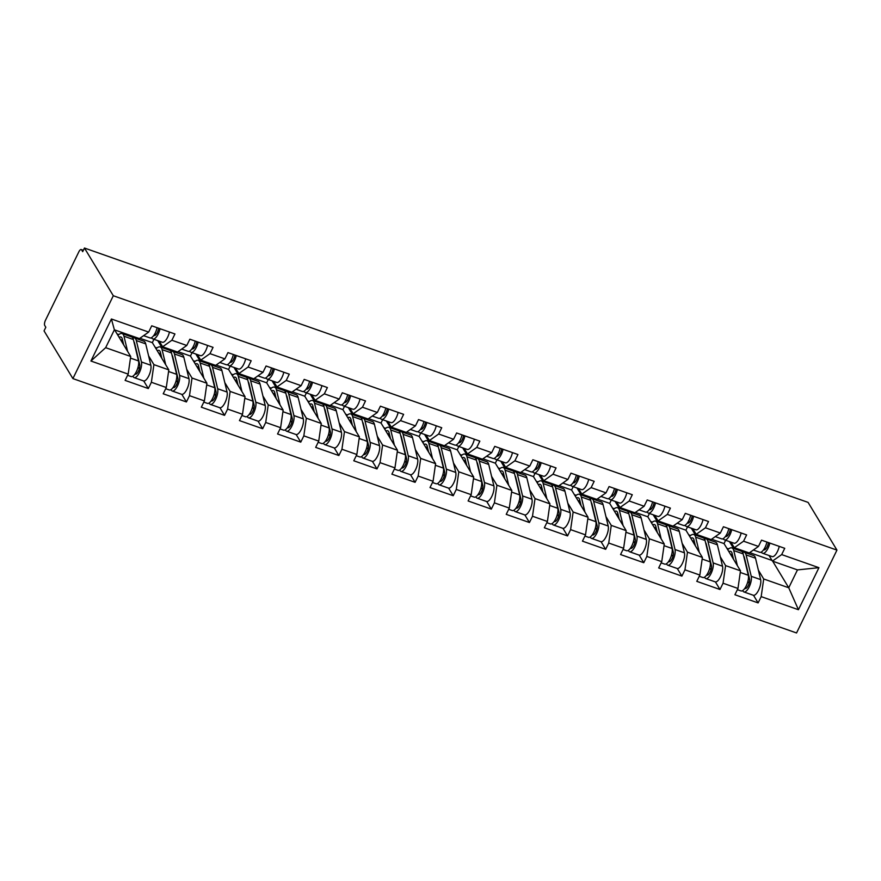 <?xml version="1.0" encoding="UTF-8"?>
<svg xmlns="http://www.w3.org/2000/svg" width="881" height="881" viewBox="0 0 881 881"><rect width="100%" height="100%" fill="white"/><g stroke="black" fill="none" stroke-linecap="round" stroke-linejoin="round"><path stroke-width="1.32" d="M72.903 378.599L796.545 632.965L836.95 550.107L113.308 295.741L72.903 378.599L44.05 330.893L45.812 327.269L44.744 325.485A4.196 1.575 -70.6 0 1 45.504 320.199L78.838 251.834A4.196 1.575 -70.6 0 1 81.239 249.554L83.354 250.292M733.961 547.134L732.452 546.594M695.847 533.732L694.338 533.203M657.733 520.341L656.224 519.801M619.618 506.938L618.11 506.41M581.515 493.547L580.006 493.008M543.401 480.145L541.892 479.616M505.287 466.754L503.778 466.214M467.172 453.352L465.664 452.823M429.058 439.96L427.549 439.421M390.944 426.558L389.446 426.03M352.841 413.167L351.332 412.627M314.726 399.765L313.218 399.236M276.612 386.374L275.103 385.834M238.498 372.971L236.989 372.443M200.383 359.58L198.886 359.041M162.28 346.178L160.771 345.649M772.67 561.197L788.748 587.781L798.428 609.718L818.934 567.683L781.678 554.59L784.74 548.312L761.525 540.152L758.464 546.429L749.213 552.949L734.313 547.707L730.922 542.112M798.428 609.718L761.173 596.624L758.112 602.901L753.519 595.314M711.584 539.205L724.017 543.577L740.492 570.822L737.97 588.464L734.908 594.741L758.112 602.901M737.97 588.464L723.059 583.222L719.997 589.499L715.416 581.912M673.48 525.814L685.914 530.186L702.388 557.431L699.855 575.062L696.794 581.35L719.997 589.499M699.855 575.062L684.955 569.831L681.894 576.108L677.302 568.52M635.366 512.412L647.799 516.784L664.274 544.029L661.741 561.671L658.68 567.948L681.894 576.108M661.741 561.671L646.841 556.429L643.78 562.706L639.188 555.118M597.252 499.02L609.685 503.392L626.16 530.637L623.627 548.268L620.565 554.556L643.78 562.706M623.627 548.268L608.727 543.037L605.665 549.315L601.073 541.727M559.138 485.618L571.571 489.99L588.045 517.235L585.524 534.877L582.451 541.154L605.665 549.315M585.524 534.877L570.613 529.635L567.551 535.912L562.959 528.325M521.023 472.227L533.457 476.599L549.931 503.844L547.409 521.475L544.348 527.763L567.551 535.912M547.409 521.475L532.498 516.244L529.437 522.521L524.856 514.933M482.92 458.825L495.342 463.197L511.817 490.442L509.295 508.084L506.234 514.361L529.437 522.521M509.295 508.084L494.395 502.842L491.323 509.119L486.741 501.531M444.806 445.434L457.239 449.806L473.714 477.05L471.181 494.682L468.119 500.97L491.323 509.119M471.181 494.682L456.281 489.451L453.219 495.728L448.627 488.14M406.692 432.031L419.125 436.403L435.599 463.648L433.067 481.29L430.005 487.567L453.219 495.728M433.067 481.29L418.167 476.048L415.105 482.325L410.513 474.738M368.577 418.64L381.01 423.012L397.485 450.257L394.952 467.888L391.891 474.176L415.105 482.325M394.952 467.888L380.052 462.657L376.991 468.934L372.399 461.347M330.463 405.238L342.896 409.61L359.371 436.855L356.849 454.497L353.788 460.774L376.991 468.934M356.849 454.497L341.938 449.255L338.877 455.532L334.284 447.944M292.36 391.847L304.782 396.219L321.257 423.464L318.735 441.095L315.673 447.383L338.877 455.532M318.735 441.095L303.835 435.864L300.762 442.141L296.181 434.553M254.246 378.445L266.679 382.817L283.153 410.061L280.621 427.703L277.559 433.981L300.762 442.141M280.621 427.703L265.721 422.462L262.659 428.739L258.067 421.151M216.131 365.053L228.564 369.425L245.039 396.67L242.506 414.301L239.445 420.589L262.659 428.739M242.506 414.301L227.606 409.07L224.545 415.347L219.953 407.76M178.017 351.651L190.45 356.023L206.925 383.268L204.392 400.91L201.331 407.187L224.545 415.347M204.392 400.91L189.492 395.668L186.431 401.945L181.838 394.358M139.903 338.26L152.336 342.632L168.811 369.877L166.289 387.508L163.216 393.796L186.431 401.945M166.289 387.508L151.378 382.277L148.316 388.554L143.724 380.966M114.618 329.89L130.696 356.475L128.174 374.117L125.113 380.394L148.316 388.554M128.174 374.117L90.919 361.023L111.413 318.988L148.669 332.082L139.418 338.601L114.376 329.802L105.654 347.676L130.696 356.475M758.464 546.429L743.564 541.198L746.625 534.91L723.422 526.75L720.35 533.038L705.45 527.796L708.511 521.519L685.308 513.359L682.246 519.636L667.335 514.405L670.397 508.117L647.194 499.956L644.132 506.245L629.232 501.003L632.294 494.726L609.079 486.565L606.018 492.842L591.118 487.611L594.179 481.323L570.965 473.163L567.904 479.451L553.004 474.209L556.065 467.932L532.862 459.772L529.789 466.049L514.889 460.818L517.951 454.53L494.748 446.37L491.686 452.658L476.775 447.416L479.837 441.139L456.633 432.978L453.572 439.256L438.661 434.025L441.733 427.737L418.519 419.576L415.458 425.864L400.558 420.622L403.619 414.345L380.405 406.185L377.343 412.462L362.443 407.231L365.505 400.943L342.291 392.783L339.229 399.071L324.329 393.829L327.391 387.552L304.187 379.392L301.126 385.669L286.215 380.438L289.276 374.15L266.073 366L263.012 372.278L248.101 367.036L251.173 360.758L227.959 352.598L224.897 358.875L209.997 353.644L213.059 347.356L189.844 339.207L186.783 345.484L171.883 340.242L174.945 333.965L151.73 325.805L148.669 332.082M709.513 538.996L710.317 540.317M720.273 556.781L725.592 565.591L740.492 570.822M724.017 543.577L725.636 540.262M725.592 565.591L723.059 583.222M743.564 541.198L734.313 547.707M671.399 525.594L672.203 526.926M682.158 543.39L687.477 552.189L702.388 557.431M720.35 533.038L711.099 539.557L696.199 534.315L692.818 528.721M685.914 530.186L687.532 526.86M687.477 552.189L684.955 569.831M705.45 527.796L696.199 534.315M633.285 512.202L634.089 513.524M644.044 529.988L649.363 538.798L664.274 544.029M682.246 519.636L672.985 526.155L658.085 520.913L654.704 515.319M647.799 516.784L649.418 513.469M649.363 538.798L646.841 556.429M667.335 514.405L658.085 520.913M595.171 498.8L595.974 500.133M605.93 516.596L611.26 525.395L626.16 530.637M644.132 506.245L634.882 512.764L619.971 507.522L616.59 501.928M609.685 503.392L611.304 500.067M611.26 525.395L608.727 543.037M629.232 501.003L619.971 507.522M557.067 485.409L557.871 486.73M567.827 503.194L573.146 512.004L588.045 517.235M606.018 492.842L596.767 499.362L581.856 494.12L578.476 488.526M571.571 489.99L573.19 486.675M573.146 512.004L570.613 529.635M591.118 487.611L581.856 494.12M518.953 472.007L519.757 473.339M529.712 489.803L535.031 498.602L549.931 503.844M567.904 479.451L558.653 485.971L543.753 480.729L540.361 475.134M533.457 476.599L535.075 473.273M535.031 498.602L532.498 516.244M553.004 474.209L543.753 480.729M480.839 458.616L481.643 459.937M491.598 476.401L496.917 485.211L511.817 490.442M529.789 466.049L520.539 472.568L505.639 467.326L502.258 461.732M495.342 463.197L496.972 459.882M496.917 485.211L494.395 502.842M514.889 460.818L505.639 467.326M442.725 445.213L443.528 446.546M453.484 463.01L458.803 471.809L473.714 477.05M491.686 452.658L482.425 459.177L467.525 453.935L464.144 448.341M457.239 449.806L458.858 446.48M458.803 471.809L456.281 489.451M476.775 447.416L467.525 453.935M404.61 431.822L405.414 433.144M415.369 449.607L420.7 458.417L435.599 463.648M453.572 439.256L444.321 445.775L429.41 440.533L426.03 434.939M419.125 436.403L420.744 433.089M420.7 458.417L418.167 476.048M438.661 434.025L429.41 440.533M366.507 418.42L367.311 419.752M377.266 436.216L382.585 445.015L397.485 450.257M415.458 425.864L406.207 432.384L391.296 427.142L387.915 421.547M381.01 423.012L382.629 419.686M382.585 445.015L380.052 462.657M400.558 420.622L391.296 427.142M328.393 405.029L329.197 406.35M339.152 422.814L344.471 431.624L359.371 436.855M377.343 412.462L368.093 418.982L353.193 413.74L349.801 408.145M342.896 409.61L344.515 406.295M344.471 431.624L341.938 449.255M362.443 407.231L353.193 413.74M290.278 391.627L291.082 392.959M301.038 409.423L306.357 418.222L321.257 423.464M339.229 399.071L329.979 405.59L315.079 400.348L311.698 394.754M304.782 396.219L306.412 392.893M306.357 418.222L303.835 435.864M324.329 393.829L315.079 400.348M252.164 378.235L252.968 379.557M262.923 396.021L268.242 404.831L283.153 410.061M301.126 385.669L291.864 392.188L276.964 386.946L273.584 381.352M266.679 382.817L268.298 379.502M268.242 404.831L265.721 422.462M286.215 380.438L276.964 386.946M214.05 364.833L214.854 366.166M224.809 382.629L230.139 391.428L245.039 396.67M263.012 372.278L253.75 378.797L238.85 373.555L235.469 367.961M228.564 369.425L230.183 366.1M230.139 391.428L227.606 409.07M248.101 367.036L238.85 373.555M175.947 351.442L176.74 352.763M186.695 369.227L192.025 378.037L206.925 383.268M224.897 358.875L215.647 365.395L200.736 360.153L197.355 354.558M190.45 356.023L192.069 352.708M192.025 378.037L189.492 395.668M209.997 353.644L200.736 360.153M137.832 338.04L138.636 339.372M148.592 355.836L153.911 364.635L168.811 369.877M186.783 345.484L177.533 352.004L162.633 346.762L159.241 341.167M152.336 342.632L153.955 339.306M153.911 364.635L151.378 382.277M171.883 340.242L162.633 346.762M83.277 250.468L81.614 249.885L82.693 251.658L84.455 248.035L113.308 295.741M105.654 347.676L90.919 361.023M111.413 318.988L114.376 329.802M84.455 248.035L808.097 502.401L836.95 550.107M758.387 570.183L763.706 578.982L788.748 587.781L797.459 569.908L772.428 561.109L769.036 555.515M749.698 552.607L772.031 560.459M747.628 552.387L748.432 553.72M763.706 578.982L761.173 596.624M781.678 554.59L772.428 561.109M818.934 567.683L797.459 569.908M124.595 333.392L125.399 334.714M162.71 346.784L163.514 348.116M200.813 360.186L201.617 361.507M238.927 373.577L239.731 374.91M277.041 386.979L277.845 388.301M315.156 400.37L315.96 401.703M353.27 413.773L354.074 415.094M391.373 427.164L392.177 428.496M429.488 440.566L430.291 441.888M467.602 453.957L468.406 455.29M505.716 467.359L506.52 468.681M543.83 480.751L544.634 482.083M581.934 494.153L582.737 495.474M620.048 507.544L620.852 508.877M658.162 520.946L658.966 522.268M696.276 534.338L697.08 535.67M734.391 547.74L735.195 549.061M157.115 327.699A9.217 3.469 109.4 0 1 150.023 337.919L143.592 335.661M160.045 328.723A9.217 3.469 109.4 0 1 152.953 338.954A9.217 3.469 109.4 0 1 152.721 338.844L151.091 337.886M169.449 332.038A9.217 3.469 109.4 0 1 162.357 342.257L152.953 338.954M153.856 335.364L154.01 335.463A5.594 2.103 -70.6 0 0 154.153 335.529A5.594 2.103 -70.6 0 0 158.646 328.239M154.858 333.734L156.102 334.472M119.111 337.313A10.341 3.887 109.4 0 1 120.906 336.994A10.341 3.887 109.4 0 1 121.831 337.808A10.341 3.887 109.4 0 1 122.283 338.965L123.714 344.923M127.602 351.354L123.968 336.223A13.975 5.253 -70.6 0 0 123.362 334.67A13.975 5.253 -70.6 0 0 122.107 333.569A13.975 5.253 -70.6 0 0 117.955 335.408M132.877 376.22L133.273 376.87A9.217 3.469 -70.6 0 0 134.099 377.597A9.217 3.469 -70.6 0 0 139.517 372.278A9.217 3.469 -70.6 0 0 141.445 361.959L136.313 340.562A13.975 5.253 -70.6 0 0 135.707 339.009A13.975 5.253 -70.6 0 0 134.452 337.897A13.975 5.253 -70.6 0 0 132.778 337.974A13.975 5.253 -70.6 0 0 131.511 336.872L122.107 333.569M133.923 341.795A10.341 3.887 109.4 0 1 134.176 342.147A10.341 3.887 109.4 0 1 134.617 343.293L139.76 364.69A5.594 2.103 109.4 0 1 138.592 370.945A5.594 2.103 109.4 0 1 135.311 374.172A5.594 2.103 109.4 0 1 135.013 373.996M134.099 377.597L143.504 380.911A9.217 3.469 -70.6 0 0 148.922 375.581A9.217 3.469 -70.6 0 0 150.849 365.263L145.717 343.865A13.975 5.253 -70.6 0 0 145.112 342.313A13.975 5.253 -70.6 0 0 143.856 341.211L134.452 337.897M139.341 368.985L138.119 366.97M117.052 333.91L118.891 334.549M123.814 334.163L123.01 332.831M127.591 375.317L131.17 376.572A9.217 3.469 -70.6 0 0 136.588 371.242A9.217 3.469 -70.6 0 0 138.515 360.924L133.383 339.537A13.975 5.253 -70.6 0 0 132.778 337.974M120.554 339.703L122.635 340.429M195.23 341.09A9.217 3.469 109.4 0 1 188.127 351.321L181.706 349.063M198.159 342.125A9.217 3.469 109.4 0 1 191.067 352.345A9.217 3.469 109.4 0 1 190.836 352.246L189.195 351.277M207.564 345.429A9.217 3.469 109.4 0 1 200.472 355.66L191.067 352.345M191.97 348.766L192.124 348.854A5.594 2.103 -70.6 0 0 192.267 348.92A5.594 2.103 -70.6 0 0 196.76 341.63M192.972 347.136L194.216 347.863M233.344 354.492A9.217 3.469 109.4 0 1 226.241 364.712L219.821 362.454M236.273 355.517A9.217 3.469 109.4 0 1 229.17 365.747A9.217 3.469 109.4 0 1 228.939 365.637L227.309 364.679M245.678 358.831A9.217 3.469 109.4 0 1 238.586 369.051L229.17 365.747M230.084 362.157L230.238 362.256A5.594 2.103 -70.6 0 0 230.381 362.322A5.594 2.103 -70.6 0 0 234.875 355.032M231.086 360.527L232.331 361.265M271.447 367.884A9.217 3.469 109.4 0 1 264.355 378.114L257.924 375.857M274.387 368.919A9.217 3.469 109.4 0 1 267.284 379.138A9.217 3.469 109.4 0 1 267.053 379.039L265.423 378.07M283.792 372.223A9.217 3.469 109.4 0 1 276.689 382.453L267.284 379.138M268.187 375.559L268.353 375.647A5.594 2.103 -70.6 0 0 268.496 375.713A5.594 2.103 -70.6 0 0 272.989 368.423M269.201 373.929L270.445 374.656M309.561 381.286A9.217 3.469 109.4 0 1 302.469 391.505L296.038 389.248M312.502 382.31A9.217 3.469 109.4 0 1 305.399 392.541A9.217 3.469 109.4 0 1 305.167 392.43L303.538 391.472M321.906 385.625A9.217 3.469 109.4 0 1 314.803 395.844L305.399 392.541M306.302 388.95L306.467 389.05A5.594 2.103 -70.6 0 0 306.599 389.116A5.594 2.103 -70.6 0 0 311.103 381.825M307.315 387.321L308.548 388.058M347.676 394.677A9.217 3.469 109.4 0 1 340.584 404.908L334.152 402.65M350.605 395.712A9.217 3.469 109.4 0 1 343.513 405.932A9.217 3.469 109.4 0 1 343.282 405.833L341.652 404.864M360.01 399.016A9.217 3.469 109.4 0 1 352.918 409.247L343.513 405.932M344.416 402.353L344.581 402.441A5.594 2.103 -70.6 0 0 344.713 402.507A5.594 2.103 -70.6 0 0 349.206 395.217M345.418 400.723L346.662 401.45M157.225 350.715A10.341 3.887 109.4 0 1 159.021 350.385A10.341 3.887 109.4 0 1 159.946 351.2A10.341 3.887 109.4 0 1 160.397 352.356L161.829 358.325M165.716 364.756L162.082 349.625A13.975 5.253 -70.6 0 0 161.476 348.061A13.975 5.253 -70.6 0 0 160.221 346.96A13.975 5.253 -70.6 0 0 156.069 348.799M170.991 389.611L171.388 390.272A9.217 3.469 -70.6 0 0 172.213 390.999A9.217 3.469 -70.6 0 0 177.632 385.669A9.217 3.469 -70.6 0 0 179.559 375.35L174.427 353.964A13.975 5.253 -70.6 0 0 173.821 352.4A13.975 5.253 -70.6 0 0 172.555 351.299A13.975 5.253 -70.6 0 0 170.881 351.376A13.975 5.253 -70.6 0 0 169.626 350.264L160.221 346.96M172.037 355.197A10.341 3.887 109.4 0 1 172.291 355.539A10.341 3.887 109.4 0 1 172.731 356.695L177.874 378.092A5.594 2.103 109.4 0 1 176.707 384.347A5.594 2.103 109.4 0 1 173.414 387.574A5.594 2.103 109.4 0 1 173.128 387.398M172.213 390.999L181.618 394.303A9.217 3.469 -70.6 0 0 187.036 388.984A9.217 3.469 -70.6 0 0 188.963 378.665L183.832 357.268A13.975 5.253 -70.6 0 0 183.226 355.704A13.975 5.253 -70.6 0 0 181.971 354.603L172.555 351.299M177.455 382.387L176.233 380.361M155.166 347.301L157.005 347.951M161.928 347.555L157.732 340.639M165.705 388.708L169.284 389.964A9.217 3.469 -70.6 0 0 174.702 384.645A9.217 3.469 -70.6 0 0 176.629 374.326L171.487 352.929A13.975 5.253 -70.6 0 0 170.881 351.376M158.668 353.094L160.749 353.832M195.34 364.106A10.341 3.887 109.4 0 1 197.135 363.787A10.341 3.887 109.4 0 1 198.06 364.602A10.341 3.887 109.4 0 1 198.511 365.758L199.943 371.716M203.83 378.147L200.196 363.016A13.975 5.253 -70.6 0 0 199.591 361.463A13.975 5.253 -70.6 0 0 198.335 360.362A13.975 5.253 -70.6 0 0 194.183 362.201M209.094 403.013L209.491 403.663A9.217 3.469 -70.6 0 0 210.328 404.39A9.217 3.469 -70.6 0 0 215.746 399.071A9.217 3.469 -70.6 0 0 217.673 388.752L212.53 367.355A13.975 5.253 -70.6 0 0 211.925 365.802A13.975 5.253 -70.6 0 0 210.669 364.69A13.975 5.253 -70.6 0 0 208.995 364.767A13.975 5.253 -70.6 0 0 207.74 363.666L198.335 360.362M210.152 368.588A10.341 3.887 109.4 0 1 210.394 368.941A10.341 3.887 109.4 0 1 210.845 370.086L215.977 391.483A5.594 2.103 109.4 0 1 214.81 397.738A5.594 2.103 109.4 0 1 211.528 400.965A5.594 2.103 109.4 0 1 211.242 400.789M210.328 404.39L219.732 407.705A9.217 3.469 -70.6 0 0 225.151 402.375A9.217 3.469 -70.6 0 0 227.078 392.056L221.935 370.659A13.975 5.253 -70.6 0 0 221.34 369.106A13.975 5.253 -70.6 0 0 220.074 368.005L210.669 364.69M215.559 395.778L214.347 393.763M193.28 360.703L195.119 361.342M200.042 360.957L195.846 354.03M203.808 402.11L207.398 403.366A9.217 3.469 -70.6 0 0 212.817 398.036A9.217 3.469 -70.6 0 0 214.744 387.717L209.601 366.331A13.975 5.253 -70.6 0 0 208.995 364.767M196.782 366.496L198.864 367.223M233.454 377.509A10.341 3.887 109.4 0 1 235.238 377.178A10.341 3.887 109.4 0 1 236.174 377.993A10.341 3.887 109.4 0 1 236.615 379.149L238.046 385.118M241.945 391.549L238.311 376.418A13.975 5.253 -70.6 0 0 237.705 374.854A13.975 5.253 -70.6 0 0 236.449 373.753A13.975 5.253 -70.6 0 0 232.298 375.592M247.209 416.405L247.605 417.065A9.217 3.469 -70.6 0 0 248.442 417.792A9.217 3.469 -70.6 0 0 253.86 412.462A9.217 3.469 -70.6 0 0 255.787 402.143L250.645 380.757A13.975 5.253 -70.6 0 0 250.039 379.193A13.975 5.253 -70.6 0 0 248.783 378.092A13.975 5.253 -70.6 0 0 247.109 378.169A13.975 5.253 -70.6 0 0 245.854 377.057L236.449 373.753M248.255 381.991A10.341 3.887 109.4 0 1 248.508 382.332A10.341 3.887 109.4 0 1 248.96 383.488L254.091 404.886A5.594 2.103 109.4 0 1 252.924 411.141A5.594 2.103 109.4 0 1 249.642 414.367A5.594 2.103 109.4 0 1 249.356 414.191M248.442 417.792L257.847 421.096A9.217 3.469 -70.6 0 0 263.265 415.777A9.217 3.469 -70.6 0 0 265.192 405.458L260.049 384.061A13.975 5.253 -70.6 0 0 259.443 382.497A13.975 5.253 -70.6 0 0 258.188 381.396L248.783 378.092M253.673 409.18L252.451 407.154M231.384 374.095L233.234 374.744M238.145 374.348L233.961 367.432M241.923 415.502L245.502 416.757A9.217 3.469 -70.6 0 0 250.92 411.438A9.217 3.469 -70.6 0 0 252.847 401.119L247.715 379.722A13.975 5.253 -70.6 0 0 247.109 378.169M234.886 379.887L236.967 380.625M271.557 390.9A10.341 3.887 109.4 0 1 273.352 390.58A10.341 3.887 109.4 0 1 274.288 391.395A10.341 3.887 109.4 0 1 274.729 392.552L276.16 398.509M280.048 404.941L276.425 389.809A13.975 5.253 -70.6 0 0 275.819 388.257A13.975 5.253 -70.6 0 0 274.564 387.155A13.975 5.253 -70.6 0 0 270.412 388.995M285.323 429.807L285.719 430.457A9.217 3.469 -70.6 0 0 286.545 431.183A9.217 3.469 -70.6 0 0 291.963 425.864A9.217 3.469 -70.6 0 0 293.891 415.546L288.759 394.148A13.975 5.253 -70.6 0 0 288.153 392.596A13.975 5.253 -70.6 0 0 286.898 391.483A13.975 5.253 -70.6 0 0 285.224 391.56A13.975 5.253 -70.6 0 0 283.968 390.459L274.564 387.155M286.369 395.382A10.341 3.887 109.4 0 1 286.622 395.734A10.341 3.887 109.4 0 1 287.074 396.879L292.206 418.277A5.594 2.103 109.4 0 1 291.038 424.532A5.594 2.103 109.4 0 1 287.757 427.759A5.594 2.103 109.4 0 1 287.459 427.582M286.545 431.183L295.95 434.498A9.217 3.469 -70.6 0 0 301.368 429.168A9.217 3.469 -70.6 0 0 303.295 418.849L298.163 397.452A13.975 5.253 -70.6 0 0 297.558 395.899A13.975 5.253 -70.6 0 0 296.302 394.798L286.898 391.483M291.787 422.572L290.565 420.556M269.498 387.497L271.337 388.136M276.26 387.75L272.075 380.823M280.037 428.904L283.616 430.159A9.217 3.469 -70.6 0 0 289.034 424.829A9.217 3.469 -70.6 0 0 290.961 414.51L285.829 393.124A13.975 5.253 -70.6 0 0 285.224 391.56M273 393.289L275.081 394.016M309.671 404.302A10.341 3.887 109.4 0 1 311.467 403.972A10.341 3.887 109.4 0 1 312.392 404.786A10.341 3.887 109.4 0 1 312.843 405.943L314.275 411.912M318.162 418.343L314.528 403.212A13.975 5.253 -70.6 0 0 313.933 401.648A13.975 5.253 -70.6 0 0 312.667 400.547A13.975 5.253 -70.6 0 0 308.515 402.386M323.437 443.198L323.834 443.859A9.217 3.469 -70.6 0 0 324.66 444.586A9.217 3.469 -70.6 0 0 330.078 439.256A9.217 3.469 -70.6 0 0 332.005 428.937L326.873 407.551A13.975 5.253 -70.6 0 0 326.267 405.987A13.975 5.253 -70.6 0 0 325.012 404.886A13.975 5.253 -70.6 0 0 323.338 404.963A13.975 5.253 -70.6 0 0 322.072 403.85L312.667 400.547M324.483 408.784A10.341 3.887 109.4 0 1 324.737 409.125A10.341 3.887 109.4 0 1 325.177 410.282L330.32 431.679A5.594 2.103 109.4 0 1 329.153 437.934A5.594 2.103 109.4 0 1 325.871 441.161A5.594 2.103 109.4 0 1 325.574 440.985M324.66 444.586L334.064 447.889A9.217 3.469 -70.6 0 0 339.482 442.57A9.217 3.469 -70.6 0 0 341.41 432.252L336.278 410.854A13.975 5.253 -70.6 0 0 335.672 409.291A13.975 5.253 -70.6 0 0 334.417 408.189L325.012 404.886M329.901 435.974L328.679 433.948M307.612 400.888L309.451 401.538M314.374 401.141L310.189 394.225M318.151 442.295L321.73 443.55A9.217 3.469 -70.6 0 0 327.148 438.231A9.217 3.469 -70.6 0 0 329.076 427.913L323.944 406.515A13.975 5.253 -70.6 0 0 323.338 404.963M311.114 406.681L313.195 407.418M385.79 408.079A9.217 3.469 109.4 0 1 378.687 418.299L372.267 416.041M388.719 409.103A9.217 3.469 109.4 0 1 381.627 419.334A9.217 3.469 109.4 0 1 381.396 419.224L379.755 418.266M398.124 412.418A9.217 3.469 109.4 0 1 391.032 422.638L381.627 419.334M382.53 415.744L382.684 415.843A5.594 2.103 -70.6 0 0 382.828 415.909A5.594 2.103 -70.6 0 0 387.321 408.619M383.532 414.114L384.777 414.852M347.786 417.693A10.341 3.887 109.4 0 1 349.581 417.374A10.341 3.887 109.4 0 1 350.506 418.189A10.341 3.887 109.4 0 1 350.957 419.345L352.389 425.303M356.276 431.734L352.642 416.603A13.975 5.253 -70.6 0 0 352.037 415.05A13.975 5.253 -70.6 0 0 350.781 413.949A13.975 5.253 -70.6 0 0 346.629 415.788M361.551 456.6L361.948 457.25A9.217 3.469 -70.6 0 0 362.774 457.977A9.217 3.469 -70.6 0 0 368.192 452.658A9.217 3.469 -70.6 0 0 370.119 442.339L364.987 420.942A13.975 5.253 -70.6 0 0 364.382 419.389A13.975 5.253 -70.6 0 0 363.115 418.277A13.975 5.253 -70.6 0 0 361.452 418.354A13.975 5.253 -70.6 0 0 360.186 417.253L350.781 413.949M362.598 422.175A10.341 3.887 109.4 0 1 362.851 422.528A10.341 3.887 109.4 0 1 363.291 423.673L368.434 445.07A5.594 2.103 109.4 0 1 367.267 451.325A5.594 2.103 109.4 0 1 363.974 454.552A5.594 2.103 109.4 0 1 363.688 454.376M362.774 457.977L372.178 461.292A9.217 3.469 -70.6 0 0 377.597 455.962A9.217 3.469 -70.6 0 0 379.524 445.643L374.392 424.246A13.975 5.253 -70.6 0 0 373.786 422.693A13.975 5.253 -70.6 0 0 372.531 421.592L363.115 418.277M368.016 449.365L366.793 447.35M345.726 414.29L347.566 414.929M352.488 414.544L348.303 407.617M356.265 455.697L359.844 456.953A9.217 3.469 -70.6 0 0 365.263 451.623A9.217 3.469 -70.6 0 0 367.19 441.304L362.047 419.918A13.975 5.253 -70.6 0 0 361.441 418.354M349.228 420.083L351.31 420.81M423.904 421.47A9.217 3.469 109.4 0 1 416.801 431.701L410.381 429.443M426.833 422.506A9.217 3.469 109.4 0 1 419.73 432.725A9.217 3.469 109.4 0 1 419.499 432.626L417.869 431.657M436.238 425.809A9.217 3.469 109.4 0 1 429.146 436.04L419.73 432.725M420.644 429.146L420.799 429.234A5.594 2.103 -70.6 0 0 420.942 429.3A5.594 2.103 -70.6 0 0 425.435 422.01M421.647 427.516L422.891 428.243M385.9 431.095A10.341 3.887 109.4 0 1 387.695 430.765A10.341 3.887 109.4 0 1 388.62 431.58A10.341 3.887 109.4 0 1 389.072 432.736L390.503 438.705M394.391 445.136L390.757 430.005A13.975 5.253 -70.6 0 0 390.151 428.441A13.975 5.253 -70.6 0 0 388.895 427.34A13.975 5.253 -70.6 0 0 384.744 429.179M399.655 469.991L400.051 470.652A9.217 3.469 -70.6 0 0 400.888 471.379A9.217 3.469 -70.6 0 0 406.306 466.049A9.217 3.469 -70.6 0 0 408.233 455.73L403.091 434.344A13.975 5.253 -70.6 0 0 402.485 432.78A13.975 5.253 -70.6 0 0 401.229 431.679A13.975 5.253 -70.6 0 0 399.556 431.756A13.975 5.253 -70.6 0 0 398.3 430.644L388.895 427.34M400.712 435.577A10.341 3.887 109.4 0 1 400.954 435.919A10.341 3.887 109.4 0 1 401.406 437.075L406.537 458.472A5.594 2.103 109.4 0 1 405.37 464.728A5.594 2.103 109.4 0 1 402.088 467.954A5.594 2.103 109.4 0 1 401.802 467.778M400.888 471.379L410.293 474.683A9.217 3.469 -70.6 0 0 415.711 469.364A9.217 3.469 -70.6 0 0 417.638 459.045L412.495 437.648A13.975 5.253 -70.6 0 0 411.901 436.084A13.975 5.253 -70.6 0 0 410.634 434.983L401.229 431.679M406.13 462.767L404.908 460.741M383.841 427.681L385.68 428.331M390.602 427.935L386.407 421.019M394.369 469.088L397.959 470.344A9.217 3.469 -70.6 0 0 403.377 465.025A9.217 3.469 -70.6 0 0 405.304 454.706L400.161 433.309A13.975 5.253 -70.6 0 0 399.556 431.756M387.343 433.474L389.424 434.212M462.018 434.873A9.217 3.469 109.4 0 1 454.915 445.092L448.495 442.835M464.948 435.897A9.217 3.469 109.4 0 1 457.845 446.127A9.217 3.469 109.4 0 1 457.613 446.017L455.984 445.059M474.352 439.212A9.217 3.469 109.4 0 1 467.249 449.431L457.845 446.127M458.748 442.537L458.913 442.636A5.594 2.103 -70.6 0 0 459.056 442.703A5.594 2.103 -70.6 0 0 463.549 435.412M459.761 440.907L461.005 441.645M424.014 444.487A10.341 3.887 109.4 0 1 425.798 444.167A10.341 3.887 109.4 0 1 426.734 444.982A10.341 3.887 109.4 0 1 427.175 446.138L428.607 452.096M432.505 458.527L428.871 443.396A13.975 5.253 -70.6 0 0 428.265 441.844A13.975 5.253 -70.6 0 0 427.01 440.742A13.975 5.253 -70.6 0 0 422.858 442.581M437.769 483.394L438.165 484.043A9.217 3.469 -70.6 0 0 439.002 484.77A9.217 3.469 -70.6 0 0 444.42 479.451A9.217 3.469 -70.6 0 0 446.348 469.133L441.205 447.735A13.975 5.253 -70.6 0 0 440.599 446.182A13.975 5.253 -70.6 0 0 439.344 445.07A13.975 5.253 -70.6 0 0 437.67 445.147A13.975 5.253 -70.6 0 0 436.414 444.046L427.01 440.742M438.815 448.969A10.341 3.887 109.4 0 1 439.068 449.321A10.341 3.887 109.4 0 1 439.52 450.466L444.652 471.864A5.594 2.103 109.4 0 1 443.484 478.119A5.594 2.103 109.4 0 1 440.203 481.345A5.594 2.103 109.4 0 1 439.916 481.169M439.002 484.77L448.407 488.085A9.217 3.469 -70.6 0 0 453.825 482.755A9.217 3.469 -70.6 0 0 455.752 472.436L450.609 451.039A13.975 5.253 -70.6 0 0 450.004 449.486A13.975 5.253 -70.6 0 0 448.748 448.385L439.344 445.07M444.233 476.158L443.011 474.143M421.944 441.084L423.794 441.722M428.706 441.337L424.521 434.41M432.483 482.491L436.062 483.746A9.217 3.469 -70.6 0 0 441.48 478.416A9.217 3.469 -70.6 0 0 443.407 468.097L438.275 446.711A13.975 5.253 -70.6 0 0 437.67 445.147M425.457 446.876L427.538 447.603M500.122 448.264A9.217 3.469 109.4 0 1 493.03 458.494L486.598 456.237M503.062 449.299A9.217 3.469 109.4 0 1 495.959 459.519A9.217 3.469 109.4 0 1 495.728 459.419L494.098 458.45M512.467 452.603A9.217 3.469 109.4 0 1 505.364 462.833L495.959 459.519M496.862 455.94L497.027 456.028A5.594 2.103 -70.6 0 0 497.159 456.094A5.594 2.103 -70.6 0 0 501.663 448.803M497.875 454.31L499.12 455.036M462.118 457.889A10.341 3.887 109.4 0 1 463.913 457.558A10.341 3.887 109.4 0 1 464.849 458.373A10.341 3.887 109.4 0 1 465.289 459.53L466.721 465.498M470.608 471.93L466.985 456.799A13.975 5.253 -70.6 0 0 466.379 455.235A13.975 5.253 -70.6 0 0 465.124 454.133A13.975 5.253 -70.6 0 0 460.972 455.973M475.883 496.785L476.28 497.446A9.217 3.469 -70.6 0 0 477.106 498.172A9.217 3.469 -70.6 0 0 482.524 492.842A9.217 3.469 -70.6 0 0 484.451 482.524L479.319 461.137A13.975 5.253 -70.6 0 0 478.713 459.574A13.975 5.253 -70.6 0 0 477.458 458.472A13.975 5.253 -70.6 0 0 475.784 458.549A13.975 5.253 -70.6 0 0 474.529 457.437L465.124 454.133M476.929 462.371A10.341 3.887 109.4 0 1 477.183 462.712A10.341 3.887 109.4 0 1 477.634 463.869L482.766 485.266A5.594 2.103 109.4 0 1 481.599 491.521A5.594 2.103 109.4 0 1 478.317 494.748A5.594 2.103 109.4 0 1 478.031 494.571M477.106 498.172L486.521 501.476A9.217 3.469 -70.6 0 0 491.939 496.157A9.217 3.469 -70.6 0 0 493.856 485.838L488.724 464.441A13.975 5.253 -70.6 0 0 488.118 462.877A13.975 5.253 -70.6 0 0 486.863 461.776L477.458 458.472M482.348 489.561L481.125 487.534M460.058 454.475L461.897 455.125M466.82 454.728L462.635 447.812M470.597 495.882L474.176 497.137A9.217 3.469 -70.6 0 0 479.594 491.818A9.217 3.469 -70.6 0 0 481.522 481.5L476.39 460.102A13.975 5.253 -70.6 0 0 475.784 458.549M463.56 460.267L465.642 461.005M538.236 461.666A9.217 3.469 109.4 0 1 531.144 471.886L524.713 469.628M541.165 462.69A9.217 3.469 109.4 0 1 534.073 472.921A9.217 3.469 109.4 0 1 533.842 472.811L532.212 471.853M550.57 466.005A9.217 3.469 109.4 0 1 543.478 476.225L534.073 472.921M534.976 469.331L535.141 469.43A5.594 2.103 -70.6 0 0 535.274 469.496A5.594 2.103 -70.6 0 0 539.767 462.206M535.978 467.701L537.223 468.439M500.232 471.28A10.341 3.887 109.4 0 1 502.027 470.961A10.341 3.887 109.4 0 1 502.952 471.776A10.341 3.887 109.4 0 1 503.403 472.932L504.835 478.89M508.722 485.321L505.088 470.19A13.975 5.253 -70.6 0 0 504.494 468.637A13.975 5.253 -70.6 0 0 503.227 467.536A13.975 5.253 -70.6 0 0 499.075 469.375M513.997 510.187L514.394 510.837A9.217 3.469 -70.6 0 0 515.22 511.564A9.217 3.469 -70.6 0 0 520.638 506.245A9.217 3.469 -70.6 0 0 522.565 495.926L517.433 474.529A13.975 5.253 -70.6 0 0 516.828 472.976A13.975 5.253 -70.6 0 0 515.572 471.864A13.975 5.253 -70.6 0 0 513.898 471.941A13.975 5.253 -70.6 0 0 512.632 470.839L503.227 467.536M515.044 475.762A10.341 3.887 109.4 0 1 515.297 476.114A10.341 3.887 109.4 0 1 515.737 477.26L520.88 498.657A5.594 2.103 109.4 0 1 519.713 504.912A5.594 2.103 109.4 0 1 516.431 508.139A5.594 2.103 109.4 0 1 516.134 507.963M515.22 511.564L524.624 514.878A9.217 3.469 -70.6 0 0 530.043 509.548A9.217 3.469 -70.6 0 0 531.97 499.23L526.838 477.832A13.975 5.253 -70.6 0 0 526.232 476.28A13.975 5.253 -70.6 0 0 524.977 475.178L515.572 471.864M520.462 502.952L519.239 500.937M498.172 467.877L500.012 468.516M504.934 468.13L500.749 461.204M508.711 509.284L512.29 510.54A9.217 3.469 -70.6 0 0 517.709 505.209A9.217 3.469 -70.6 0 0 519.636 494.891L514.504 473.504A13.975 5.253 -70.6 0 0 513.898 471.941M501.674 473.67L503.756 474.396M576.35 475.057A9.217 3.469 109.4 0 1 569.258 485.288L562.827 483.03M579.28 476.092A9.217 3.469 109.4 0 1 572.187 486.312A9.217 3.469 109.4 0 1 571.956 486.213L570.315 485.244M588.684 479.396A9.217 3.469 109.4 0 1 581.592 489.627L572.187 486.312M573.091 482.733L573.245 482.821A5.594 2.103 -70.6 0 0 573.388 482.887A5.594 2.103 -70.6 0 0 577.881 475.597M574.093 481.103L575.337 481.83M538.346 484.682A10.341 3.887 109.4 0 1 540.141 484.352A10.341 3.887 109.4 0 1 541.066 485.167A10.341 3.887 109.4 0 1 541.518 486.323L542.949 492.292M546.837 498.723L543.203 483.592A13.975 5.253 -70.6 0 0 542.597 482.028A13.975 5.253 -70.6 0 0 541.341 480.927A13.975 5.253 -70.6 0 0 537.19 482.766M552.112 523.578L552.508 524.239A9.217 3.469 -70.6 0 0 553.334 524.966A9.217 3.469 -70.6 0 0 558.752 519.636A9.217 3.469 -70.6 0 0 560.679 509.317L555.548 487.931A13.975 5.253 -70.6 0 0 554.942 486.367A13.975 5.253 -70.6 0 0 553.686 485.266A13.975 5.253 -70.6 0 0 552.013 485.343A13.975 5.253 -70.6 0 0 550.746 484.231L541.341 480.927M553.158 489.164A10.341 3.887 109.4 0 1 553.411 489.506A10.341 3.887 109.4 0 1 553.852 490.662L558.995 512.059A5.594 2.103 109.4 0 1 557.827 518.314A5.594 2.103 109.4 0 1 554.534 521.541A5.594 2.103 109.4 0 1 554.248 521.365M553.334 524.966L562.739 528.27A9.217 3.469 -70.6 0 0 568.157 522.951A9.217 3.469 -70.6 0 0 570.084 512.632L564.952 491.235A13.975 5.253 -70.6 0 0 564.347 489.671A13.975 5.253 -70.6 0 0 563.091 488.57L553.686 485.266M558.576 516.354L557.354 514.328M536.287 481.268L538.126 481.918M543.048 481.522L538.864 474.606M546.826 522.675L550.405 523.931A9.217 3.469 -70.6 0 0 555.823 518.612A9.217 3.469 -70.6 0 0 557.75 508.293L552.607 486.896A13.975 5.253 -70.6 0 0 552.002 485.343M539.789 487.061L541.87 487.799M614.464 488.459A9.217 3.469 109.4 0 1 607.361 498.679L600.941 496.421M617.394 489.484A9.217 3.469 109.4 0 1 610.302 499.714A9.217 3.469 109.4 0 1 610.07 499.604L608.43 498.646M626.798 492.798A9.217 3.469 109.4 0 1 619.706 503.018L610.302 499.714M611.205 496.124L611.359 496.223A5.594 2.103 -70.6 0 0 611.502 496.289A5.594 2.103 -70.6 0 0 615.995 488.999M612.207 494.494L613.451 495.232M576.46 498.073A10.341 3.887 109.4 0 1 578.255 497.754A10.341 3.887 109.4 0 1 579.18 498.569A10.341 3.887 109.4 0 1 579.632 499.725L581.064 505.683M584.951 512.114L581.317 496.983A13.975 5.253 -70.6 0 0 580.711 495.43A13.975 5.253 -70.6 0 0 579.456 494.329A13.975 5.253 -70.6 0 0 575.304 496.168M590.226 536.981L590.611 537.63A9.217 3.469 -70.6 0 0 591.448 538.357A9.217 3.469 -70.6 0 0 596.866 533.038A9.217 3.469 -70.6 0 0 598.794 522.719L593.651 501.322A13.975 5.253 -70.6 0 0 593.045 499.769A13.975 5.253 -70.6 0 0 591.79 498.657A13.975 5.253 -70.6 0 0 590.116 498.734A13.975 5.253 -70.6 0 0 588.86 497.633L579.456 494.329M591.272 502.555A10.341 3.887 109.4 0 1 591.514 502.908A10.341 3.887 109.4 0 1 591.966 504.053L597.098 525.45A5.594 2.103 109.4 0 1 595.93 531.706A5.594 2.103 109.4 0 1 592.649 534.932A5.594 2.103 109.4 0 1 592.362 534.756M591.448 538.357L600.853 541.672A9.217 3.469 -70.6 0 0 606.271 536.342A9.217 3.469 -70.6 0 0 608.198 526.023L603.067 504.626A13.975 5.253 -70.6 0 0 602.461 503.073A13.975 5.253 -70.6 0 0 601.194 501.972L591.79 498.657M596.69 529.745L595.468 527.73M574.401 494.67L576.24 495.309M581.163 494.924L576.967 487.997M584.94 536.077L588.519 537.333A9.217 3.469 -70.6 0 0 593.937 532.003A9.217 3.469 -70.6 0 0 595.864 521.684L590.722 500.298A13.975 5.253 -70.6 0 0 590.116 498.734M577.903 500.463L579.984 501.19M652.579 501.851A9.217 3.469 109.4 0 1 645.476 512.081L639.055 509.824M655.508 502.886A9.217 3.469 109.4 0 1 648.405 513.105A9.217 3.469 109.4 0 1 648.174 513.006L646.544 512.037M664.913 506.19A9.217 3.469 109.4 0 1 657.81 516.42L648.405 513.105M649.308 509.526L649.473 509.614A5.594 2.103 -70.6 0 0 649.616 509.681A5.594 2.103 -70.6 0 0 654.109 502.39M650.321 507.897L651.566 508.623M614.575 511.476A10.341 3.887 109.4 0 1 616.359 511.145A10.341 3.887 109.4 0 1 617.295 511.96A10.341 3.887 109.4 0 1 617.746 513.116L619.178 519.085M623.065 525.517L619.431 510.385A13.975 5.253 -70.6 0 0 618.825 508.822A13.975 5.253 -70.6 0 0 617.57 507.72A13.975 5.253 -70.6 0 0 613.418 509.559M628.329 550.372L628.726 551.032A9.217 3.469 -70.6 0 0 629.563 551.759A9.217 3.469 -70.6 0 0 634.981 546.429A9.217 3.469 -70.6 0 0 636.908 536.111L631.765 514.724A13.975 5.253 -70.6 0 0 631.159 513.16A13.975 5.253 -70.6 0 0 629.904 512.059A13.975 5.253 -70.6 0 0 628.23 512.136A13.975 5.253 -70.6 0 0 626.975 511.024L617.57 507.72M629.375 515.958A10.341 3.887 109.4 0 1 629.629 516.299A10.341 3.887 109.4 0 1 630.08 517.455L635.212 538.853A5.594 2.103 109.4 0 1 634.045 545.108A5.594 2.103 109.4 0 1 630.763 548.334A5.594 2.103 109.4 0 1 630.477 548.158M629.563 551.759L638.967 555.063A9.217 3.469 -70.6 0 0 644.385 549.744A9.217 3.469 -70.6 0 0 646.313 539.425L641.17 518.028A13.975 5.253 -70.6 0 0 640.564 516.464A13.975 5.253 -70.6 0 0 639.309 515.363L629.904 512.059M634.794 543.148L633.571 541.121M612.504 508.062L614.354 508.711M619.266 508.315L615.081 501.399M623.043 549.469L626.622 550.724A9.217 3.469 -70.6 0 0 632.04 545.405A9.217 3.469 -70.6 0 0 633.968 535.086L628.836 513.689A13.975 5.253 -70.6 0 0 628.23 512.136M616.017 513.854L618.099 514.592M690.682 515.253A9.217 3.469 109.4 0 1 683.59 525.472L677.159 523.215M693.622 516.277A9.217 3.469 109.4 0 1 686.519 526.508A9.217 3.469 109.4 0 1 686.288 526.398L684.658 525.439M703.027 519.592A9.217 3.469 109.4 0 1 695.924 529.811L686.519 526.508M687.422 522.918L687.587 523.017A5.594 2.103 -70.6 0 0 687.731 523.083A5.594 2.103 -70.6 0 0 692.224 515.792M688.435 521.288L689.68 522.026M652.678 524.867A10.341 3.887 109.4 0 1 654.473 524.547A10.341 3.887 109.4 0 1 655.409 525.362A10.341 3.887 109.4 0 1 655.849 526.519L657.281 532.476M661.179 538.908L657.545 523.777A13.975 5.253 -70.6 0 0 656.94 522.224A13.975 5.253 -70.6 0 0 655.684 521.123A13.975 5.253 -70.6 0 0 651.533 522.962M666.443 563.774L666.84 564.424A9.217 3.469 -70.6 0 0 667.666 565.15A9.217 3.469 -70.6 0 0 673.084 559.831A9.217 3.469 -70.6 0 0 675.011 549.513L669.879 528.115A13.975 5.253 -70.6 0 0 669.274 526.563A13.975 5.253 -70.6 0 0 668.018 525.45A13.975 5.253 -70.6 0 0 666.344 525.528A13.975 5.253 -70.6 0 0 665.089 524.426L655.684 521.123M667.49 529.349A10.341 3.887 109.4 0 1 667.743 529.701A10.341 3.887 109.4 0 1 668.194 530.847L673.326 552.244A5.594 2.103 109.4 0 1 672.159 558.499A5.594 2.103 109.4 0 1 668.877 561.726A5.594 2.103 109.4 0 1 668.591 561.549M667.666 565.15L677.082 568.465A9.217 3.469 -70.6 0 0 682.5 563.135A9.217 3.469 -70.6 0 0 684.427 552.816L679.284 531.419A13.975 5.253 -70.6 0 0 678.678 529.866A13.975 5.253 -70.6 0 0 677.423 528.765L668.018 525.45M672.908 556.539L671.685 554.523M650.619 521.464L652.469 522.103M657.38 521.717L653.195 514.79M661.157 562.871L664.737 564.126A9.217 3.469 -70.6 0 0 670.155 558.796A9.217 3.469 -70.6 0 0 672.082 548.478L666.95 527.091A13.975 5.253 -70.6 0 0 666.344 525.528M654.12 527.256L656.202 527.983M728.796 528.644A9.217 3.469 109.4 0 1 721.704 538.875L715.273 536.617M731.726 529.679A9.217 3.469 109.4 0 1 724.634 539.899A9.217 3.469 109.4 0 1 724.402 539.8L722.772 538.831M741.13 532.983A9.217 3.469 109.4 0 1 734.038 543.214L724.634 539.899M725.537 536.32L725.702 536.408A5.594 2.103 -70.6 0 0 725.834 536.474A5.594 2.103 -70.6 0 0 730.327 529.184M726.539 534.69L727.783 535.417M690.792 538.269A10.341 3.887 109.4 0 1 692.587 537.939A10.341 3.887 109.4 0 1 693.523 538.754A10.341 3.887 109.4 0 1 693.964 539.91L695.395 545.879M699.283 552.31L695.66 537.179A13.975 5.253 -70.6 0 0 695.054 535.615A13.975 5.253 -70.6 0 0 693.788 534.514A13.975 5.253 -70.6 0 0 689.647 536.353M704.558 577.165L704.954 577.826A9.217 3.469 -70.6 0 0 705.78 578.553A9.217 3.469 -70.6 0 0 711.198 573.223A9.217 3.469 -70.6 0 0 713.125 562.904L707.994 541.518A13.975 5.253 -70.6 0 0 707.388 539.954A13.975 5.253 -70.6 0 0 706.133 538.853A13.975 5.253 -70.6 0 0 704.459 538.93A13.975 5.253 -70.6 0 0 703.203 537.817L693.788 534.514M705.604 542.751A10.341 3.887 109.4 0 1 705.857 543.092A10.341 3.887 109.4 0 1 706.298 544.249L711.441 565.646A5.594 2.103 109.4 0 1 710.273 571.901A5.594 2.103 109.4 0 1 706.991 575.128A5.594 2.103 109.4 0 1 706.694 574.952M705.78 578.553L715.185 581.856A9.217 3.469 -70.6 0 0 720.603 576.537A9.217 3.469 -70.6 0 0 722.53 566.219L717.398 544.821A13.975 5.253 -70.6 0 0 716.793 543.258A13.975 5.253 -70.6 0 0 715.537 542.156L706.133 538.853M711.022 569.941L709.8 567.915M688.733 534.855L690.572 535.505M695.494 535.108L691.31 528.193M699.272 576.262L702.851 577.518A9.217 3.469 -70.6 0 0 708.269 572.198A9.217 3.469 -70.6 0 0 710.196 561.88L705.064 540.482A13.975 5.253 -70.6 0 0 704.459 538.93M692.235 540.648L694.316 541.386M766.911 542.046A9.217 3.469 109.4 0 1 759.818 552.266L753.387 550.008M769.84 543.07A9.217 3.469 109.4 0 1 762.748 553.301A9.217 3.469 109.4 0 1 762.517 553.191L760.887 552.233M779.245 546.385A9.217 3.469 109.4 0 1 772.152 556.605L762.748 553.301M763.651 549.711L763.805 549.81A5.594 2.103 -70.6 0 0 763.948 549.876A5.594 2.103 -70.6 0 0 768.441 542.586M764.653 548.081L765.897 548.819M728.906 551.66A10.341 3.887 109.4 0 1 730.701 551.341A10.341 3.887 109.4 0 1 731.626 552.156A10.341 3.887 109.4 0 1 732.078 553.312L733.51 559.27M737.397 565.701L733.763 550.57A13.975 5.253 -70.6 0 0 733.157 549.017A13.975 5.253 -70.6 0 0 731.902 547.916A13.975 5.253 -70.6 0 0 727.75 549.755M742.672 590.567L743.068 591.217A9.217 3.469 -70.6 0 0 743.894 591.944A9.217 3.469 -70.6 0 0 749.313 586.625A9.217 3.469 -70.6 0 0 751.24 576.306L746.108 554.909A13.975 5.253 -70.6 0 0 745.502 553.356A13.975 5.253 -70.6 0 0 744.247 552.244A13.975 5.253 -70.6 0 0 742.573 552.321A13.975 5.253 -70.6 0 0 741.306 551.22L731.902 547.916M743.718 556.142A10.341 3.887 109.4 0 1 743.971 556.495A10.341 3.887 109.4 0 1 744.412 557.64L749.555 579.037A5.594 2.103 109.4 0 1 748.387 585.292A5.594 2.103 109.4 0 1 745.095 588.519A5.594 2.103 109.4 0 1 744.808 588.343M743.894 591.944L753.299 595.259A9.217 3.469 -70.6 0 0 758.717 589.929A9.217 3.469 -70.6 0 0 760.644 579.61L755.513 558.213A13.975 5.253 -70.6 0 0 754.907 556.66A13.975 5.253 -70.6 0 0 753.651 555.559L744.247 552.244M749.136 583.332L747.914 581.317M726.847 548.257L728.686 548.896M733.609 548.511L729.424 541.584M737.386 589.664L740.965 590.92A9.217 3.469 -70.6 0 0 746.383 585.59A9.217 3.469 -70.6 0 0 748.31 575.271L743.168 553.885A13.975 5.253 -70.6 0 0 742.562 552.321M730.349 554.05L732.43 554.777M135.123 373.841L135.971 374.139M141.445 361.959L150.849 365.263M136.313 340.562L145.717 343.865M130.465 358.104L138.515 360.924M123.968 336.223L133.383 339.537M173.238 387.244L174.086 387.541M179.559 375.35L188.963 378.665M174.427 353.964L183.832 357.268M168.579 371.496L176.629 374.326M162.082 349.625L171.487 352.929M211.341 400.635L212.2 400.932M217.673 388.752L227.078 392.056M212.53 367.355L221.935 370.659M206.694 384.898L214.744 387.717M200.196 363.016L209.601 366.331M249.455 414.037L250.314 414.334M255.787 402.143L265.192 405.458M250.645 380.757L260.049 384.061M244.808 398.289L252.847 401.119M238.311 376.418L247.715 379.722M287.569 427.428L288.417 427.726M293.891 415.546L303.295 418.849M288.759 394.148L298.163 397.452M282.922 411.691L290.961 414.51M276.425 389.809L285.829 393.124M325.684 440.83L326.532 441.128M332.005 428.937L341.41 432.252M326.873 407.551L336.278 410.854M321.025 425.083L329.076 427.913M314.528 403.212L323.944 406.515M363.798 454.222L364.646 454.519M370.119 442.339L379.524 445.643M364.987 420.942L374.392 424.246M359.14 438.485L367.19 441.304M352.642 416.603L362.047 419.918M401.912 467.624L402.76 467.921M408.233 455.73L417.638 459.045M403.091 434.344L412.495 437.648M397.254 451.876L405.304 454.706M390.757 430.005L400.161 433.309M440.015 481.015L440.874 481.312M446.348 469.133L455.752 472.436M441.205 447.735L450.609 451.039M435.368 465.278L443.407 468.097M428.871 443.396L438.275 446.711M478.13 494.417L478.989 494.715M484.451 482.524L493.856 485.838M479.319 461.137L488.724 464.441M473.482 478.669L481.522 481.5M466.985 456.799L476.39 460.102M516.244 507.808L517.092 508.106M522.565 495.926L531.97 499.23M517.433 474.529L526.838 477.832M511.586 492.072L519.636 494.891M505.088 470.19L514.504 473.504M554.358 521.211L555.206 521.508M560.679 509.317L570.084 512.632M555.548 487.931L564.952 491.235M549.7 505.463L557.75 508.293M543.203 483.592L552.607 486.896M592.473 534.602L593.32 534.899M598.794 522.719L608.198 526.023M593.651 501.322L603.067 504.626M587.814 518.865L595.864 521.684M581.317 496.983L590.722 500.298M630.576 548.004L631.435 548.301M636.908 536.111L646.313 539.425M631.765 514.724L641.17 518.028M625.928 532.256L633.968 535.086M619.431 510.385L628.836 513.689M668.69 561.395L669.549 561.693M675.011 549.513L684.427 552.816M669.879 528.115L679.284 531.419M664.043 545.658L672.082 548.478M657.545 523.777L666.95 527.091M706.804 574.797L707.652 575.095M713.125 562.904L722.53 566.219M707.994 541.518L717.398 544.821M702.146 559.05L710.196 561.88M695.66 537.179L705.064 540.482M744.919 588.189L745.767 588.486M751.24 576.306L760.644 579.61M746.108 554.909L755.513 558.213M740.26 572.452L748.31 575.271M733.763 550.57L743.168 553.885"/></g></svg>

